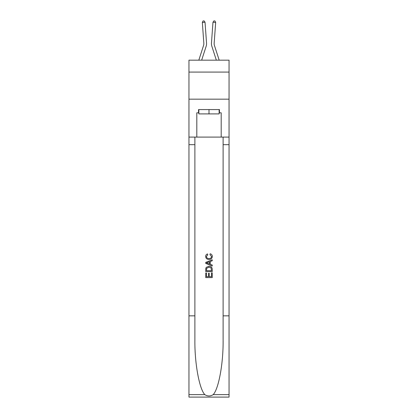 <?xml version="1.0" encoding="UTF-8"?>
<svg xmlns="http://www.w3.org/2000/svg" width="418" height="418" viewBox="0 0 418 418"><rect width="100%" height="100%" fill="white"/><g stroke="black" fill="none" stroke-linecap="round" stroke-linejoin="round"><path stroke-width="0.63" d="M229.043 72.084L229.043 60.166L188.957 60.166L188.957 72.084L229.043 72.084L229.043 99.171L188.957 99.171L188.957 72.084M206.168 46.194L201.664 60.166L206.168 46.194A8.125 8.125 142.7 0 0 206.539 43.117L205.034 22.248L206.539 43.117L205.034 22.248L206.539 43.117L205.034 22.248L206.539 43.117L205.034 22.248L206.539 43.117L205.034 22.248L202.333 22.441L203.038 20.978L204.12 20.9L205.034 22.248M203.592 45.363A5.418 5.418 -37.3 0 0 203.838 43.31A5.418 5.418 -37.3 0 1 203.592 45.363A5.418 5.418 -37.3 0 0 203.838 43.31A5.418 5.418 -37.3 0 1 203.592 45.363A5.418 5.418 -37.3 0 0 203.838 43.31A5.418 5.418 -37.3 0 1 203.592 45.363A5.418 5.418 -37.3 0 0 203.838 43.31A5.418 5.418 -37.3 0 1 203.592 45.363L198.822 60.166L203.592 45.363A5.418 5.418 -43.6 0 0 203.838 43.31L202.333 22.441M214.408 45.363A5.418 5.418 37.3 0 1 214.162 43.31A5.418 5.418 37.3 0 0 214.408 45.363A5.418 5.418 37.3 0 1 214.162 43.31A5.418 5.418 37.3 0 0 214.408 45.363A5.418 5.418 37.3 0 1 214.162 43.31A5.418 5.418 37.3 0 0 214.408 45.363A5.418 5.418 37.3 0 1 214.162 43.31A5.418 5.418 37.3 0 0 214.408 45.363L219.178 60.166L214.408 45.363A5.418 5.418 43.6 0 1 214.162 43.31L215.667 22.441L212.966 22.248L211.461 43.117A8.125 8.125 -142.7 0 0 211.832 46.194L216.336 60.166L211.832 46.194M219.131 109.568L219.131 113.905L198.869 113.905L198.869 109.568M209 109.568L209 113.905M211.498 272.86L211.498 276.69L209.246 276.69L211.498 276.69L211.498 272.86L212.245 272.86L212.245 277.609L205.745 277.609L205.745 273.027L205.745 277.609M208.498 273.273L208.498 276.69L206.497 276.69L208.498 276.69L208.498 273.273L209.246 273.273L209.246 276.69M206.304 267.29L205.839 268.236L206.304 267.29L208.963 266.276C211.043 266.266 212.135 267.269 212.245 269.281L212.245 271.606L205.745 271.606L205.745 269.385L205.745 271.606M210.165 253.773L209.951 254.693L210.165 253.773C211.545 254.134 212.266 255.017 212.328 256.427C212.156 258.423 211.027 259.426 208.948 259.442L208.948 259.442C206.952 259.4 205.855 258.402 205.661 256.448L205.661 256.448C205.698 255.163 206.325 254.327 207.553 253.94L207.751 254.86L206.414 256.49C206.607 257.896 207.453 258.575 208.943 258.523C210.468 258.606 211.346 257.932 211.581 256.516L209.951 254.693M213.19 394.629L229.043 394.629L229.043 397.1L188.957 397.1L188.957 315.846L194.887 315.846L194.887 340.001C194.6 363.09 199.287 388.886 204.81 394.629C207.6 396.41 210.395 396.41 213.19 394.629C218.713 388.886 223.4 363.09 223.113 340.001L223.113 137.088M205.745 262.384L205.745 263.418L212.245 266L205.745 263.418L205.745 262.384L212.245 259.803L205.745 262.384M223.113 315.846L229.043 315.846L229.043 99.171M188.957 315.846L188.957 99.171M194.887 137.088L194.887 315.846M229.043 394.629L229.043 315.846M188.957 137.088L196.81 137.088L196.81 112.818L198.869 112.818M219.131 112.818L219.455 112.818L219.455 109.568L198.545 109.568L198.545 112.818M219.455 112.818L221.19 112.818L221.19 137.088L229.043 137.088M196.81 137.088L221.19 137.088M212.245 259.803L212.245 260.775L210.249 261.516L210.249 264.286L212.245 265.022L212.245 266M207.699 263.345L209.496 264.009L209.496 261.788L206.497 262.901L207.699 263.345M209.496 261.788L209.496 264.009M205.745 269.385L205.839 268.236M211.038 267.818L211.498 270.692L211.038 267.818L208.948 267.191L206.633 268.299L206.497 270.692L211.498 270.692L206.497 270.692M205.745 273.027L206.497 273.027L206.497 276.69M212.966 22.248L211.461 43.117L212.966 22.248L211.461 43.117L212.966 22.248L211.461 43.117L212.966 22.248L211.461 43.117L212.966 22.248L213.88 20.9L214.962 20.978L215.667 22.441M223.113 144.67L229.043 144.67M194.887 144.67L188.957 144.67M188.957 394.629L204.81 394.629"/></g></svg>
